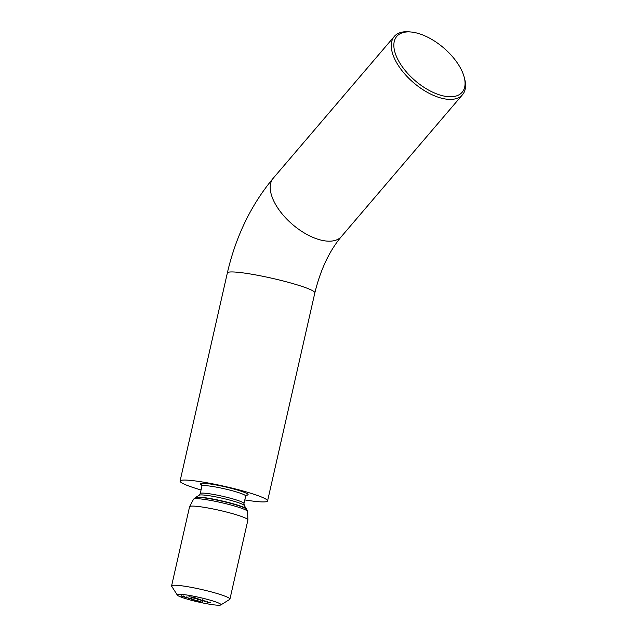 <?xml version="1.0" encoding="UTF-8"?>
<svg xmlns="http://www.w3.org/2000/svg" width="637" height="637" viewBox="0 0 637 637"><rect width="100%" height="100%" fill="white"/><g stroke="black" fill="none" stroke-linecap="round" stroke-linejoin="round"><path stroke-width="0.96" d="M418.772 33.586A42.99 21.722 40.5 0 0 411.215 32.025A42.99 21.722 40.5 0 0 396.962 57.649A42.99 21.722 40.5 0 0 440.151 95.08A42.99 21.722 40.5 0 0 464.23 77.284A42.99 21.722 40.5 0 0 418.772 33.586M464.23 77.284L464.692 79.076A44.861 22.669 -139.5 0 1 462.534 94.69A44.861 22.669 -139.5 0 1 439.57 97.644A44.861 22.669 -139.5 0 1 400.832 69.114A44.861 22.669 -139.5 0 1 394.295 36.428A44.861 22.669 -139.5 0 1 409.376 31.85L411.215 32.025M181.386 594.369A22.43 2.341 -167.2 0 0 177.301 595.062A22.43 2.341 -167.2 0 0 193.218 600.755A22.43 2.341 -167.2 0 0 216.835 605.15A22.43 2.341 -167.2 0 0 220.808 604.943A22.43 2.341 -167.2 0 0 207.184 599.337A22.43 2.341 -167.2 0 0 181.386 594.369M177.301 595.062L171.679 586.239A29.907 3.129 12.8 0 1 171.592 585.881A29.907 3.129 12.8 0 1 177.126 585.323A29.907 3.129 12.8 0 1 210.083 591.566A29.907 3.129 12.8 0 1 229.925 599.138A29.907 3.129 12.8 0 1 229.686 599.417L220.808 604.943M171.592 585.881L189.571 506.749A29.907 3.129 12.8 0 1 189.603 506.67A29.907 3.129 12.8 0 1 195.105 506.192A29.907 3.129 12.8 0 1 227.664 512.331A29.907 3.129 12.8 0 1 247.912 519.919A29.907 3.129 12.8 0 1 247.904 520.007L229.925 599.138M201.045 489.98A44.861 4.69 12.8 0 1 198.155 489.12A44.861 4.69 12.8 0 1 180.072 481.046A44.861 4.69 12.8 0 1 204.389 482.32A44.861 4.69 12.8 0 1 249.489 492.863A44.861 4.69 12.8 0 1 267.572 500.929A44.861 4.69 12.8 0 1 244.799 499.918M197.231 600.93L200.798 601.599L197.231 600.93M193.616 599.775L195.049 600.158L193.616 599.775M190.288 598.469L192.446 599.067L188.48 598.398L190.288 598.469M184.244 597.052L186.498 597.522L184.38 596.877M207.304 602.252L210.154 602.921L207.304 602.252M205.393 601.288L202.447 600.58L205.393 601.288M199.047 599.202L195.432 598.446L199.047 599.202M192.207 597.617L194.349 598L191.992 597.355M188.99 596.686L192.78 597.307L188.99 596.686M193.759 598.135L196.363 598.39L193.759 598.135M197.645 599.313L201.953 600.42L197.645 599.313M204.66 601.447L207.511 602.116L204.66 601.447M183.782 596.439L181.465 596.121L183.775 596.487M186.171 597.57L189.738 598.231L186.171 597.57M191.458 599.242L193.712 599.72L191.594 599.075M197.534 600.611L194.309 600.158L197.741 600.826M200.114 601.877L202.375 602.355L200.249 601.702M192.215 597.434L193.943 597.96L192.223 597.387M197.55 599.098L195.71 598.533L197.295 598.82M204.565 601.224L202.725 600.667L204.31 600.954M186.219 597.442L184.475 597.132L186.402 597.219M186.96 597.753L188.87 598.103L186.967 597.713M193.433 599.632L191.689 599.321L193.616 599.417M198.019 601.113L199.93 601.471L198.027 601.073M202.088 602.268L200.344 601.957L202.271 602.053M180.072 481.046L227.353 272.939A44.861 4.69 12.8 0 1 251.671 274.205A44.861 4.69 12.8 0 1 296.77 284.747A44.861 4.69 12.8 0 1 314.853 292.821C320.594 269.475 329.472 250.691 341.488 236.462L462.534 94.69M227.353 272.939C235.849 236.327 251.145 204.748 273.249 178.209A44.861 22.669 40.5 0 0 279.786 210.887A44.861 22.669 40.5 0 0 318.532 239.424A44.861 22.669 40.5 0 0 341.488 236.462M201.857 485.155A24.461 2.556 12.8 0 1 209.772 483.929A24.461 2.556 12.8 0 1 238.214 490.275A24.461 2.556 12.8 0 1 246.161 495.22M246.471 495.021L245.683 496.032A22.43 2.341 -167.2 0 0 236.638 492.003A22.43 2.341 -167.2 0 0 214.088 486.732A22.43 2.341 -167.2 0 0 201.929 486.095L200.225 493.603A22.43 2.341 12.8 0 1 204.373 493.181A22.43 2.341 12.8 0 1 234.934 499.512A22.43 2.341 12.8 0 1 243.971 503.541L244.274 505.483L246.447 508.995A26.189 2.739 12.8 0 0 227.895 502.346A26.189 2.739 12.8 0 0 200.289 497.202A26.189 2.739 12.8 0 0 195.639 497.449L199.11 495.228A23.282 2.437 12.8 0 1 203.251 495.005A23.282 2.437 12.8 0 1 227.783 499.575A23.282 2.437 12.8 0 1 244.274 505.483M247.912 519.919L247.57 511.479A27.709 2.898 12.8 0 0 228.818 504.448A27.709 2.898 12.8 0 0 198.648 498.763A27.709 2.898 12.8 0 0 193.552 499.201L195.352 497.601A26.579 2.779 12.8 0 1 199.907 497.433A26.579 2.779 12.8 0 1 227.385 502.521A26.579 2.779 12.8 0 1 246.638 509.258L246.447 508.995M193.552 499.201L189.603 506.67M273.249 178.209L394.295 36.428M314.853 292.821L267.572 500.929M245.683 496.032L243.971 503.541M247.57 511.479L246.638 509.258M199.11 495.228L200.225 493.603M201.929 486.095L201.658 484.837L203.092 485.641M191.769 597.426L191.936 596.702M194.038 597.936L194.205 597.211M197.765 599.075L197.932 598.35M195.503 598.557L195.67 597.832M202.001 600.333L202.168 599.608M200.432 599.855L200.591 599.13M204.78 601.209L204.947 600.484M202.518 600.691L202.685 599.966M207.574 602.029L207.742 601.304M210.218 602.833L210.385 602.108M181.649 596.224L181.816 595.499M183.567 596.654L183.727 595.929M186.721 597.418L186.888 596.694M184.133 596.973L184.3 596.248M193.935 599.616L194.102 598.891M191.347 599.17L191.514 598.446M197.884 600.818L198.043 600.086M202.59 602.252L202.757 601.527M200.01 601.798L200.169 601.073"/></g></svg>
